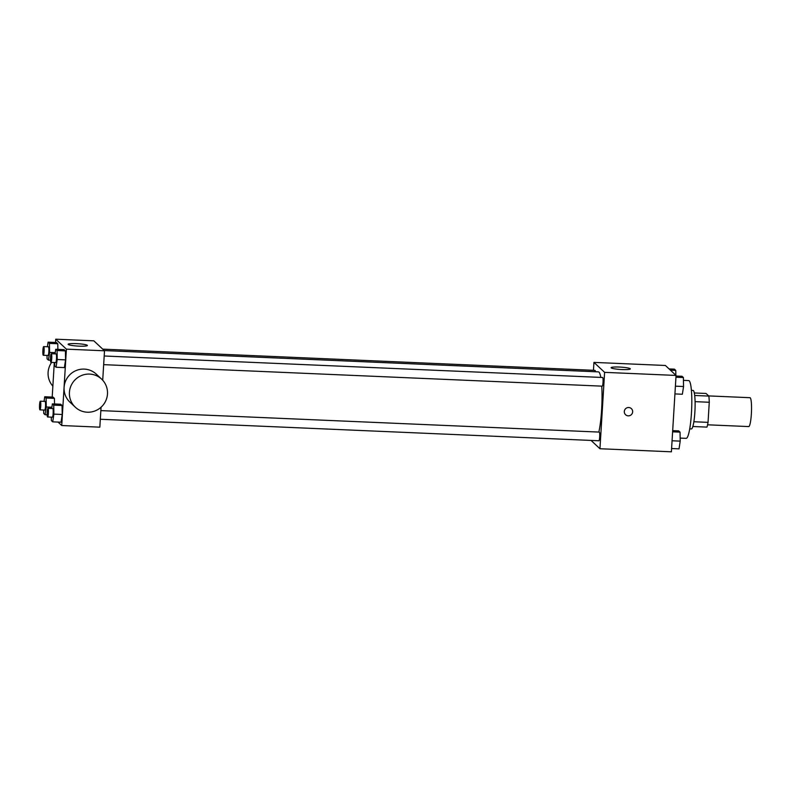 <?xml version="1.0" encoding="UTF-8"?>
<svg xmlns="http://www.w3.org/2000/svg" width="791" height="791" viewBox="0 0 791 791"><rect width="100%" height="100%" fill="white"/><g stroke="black" fill="none" stroke-linecap="round" stroke-linejoin="round"><path stroke-width="1.19" d="M707.579 424.807L748.731 426.576A14.456 2.096 -87.5 0 0 751.45 412.23A14.456 2.096 -87.5 0 0 749.977 397.695L708.657 395.915M694.3 392.959L706.037 393.463L708.845 396.083A18.658 2.709 -87.5 0 1 709.27 402.263L708.044 422.354A18.658 2.709 -87.5 0 1 706.946 427.11L692.847 426.507M691.393 390.349L693.035 390.418A19.271 2.798 92.5 0 1 694.992 409.787A19.271 2.798 92.5 0 1 691.374 428.93L689.732 428.851M694.686 395.47L708.845 396.083M693.865 421.751L708.044 422.354M695.081 401.65L709.27 402.263M680.161 438.085L686.192 438.352A28.911 4.192 -87.5 0 0 691.631 409.649A28.911 4.192 -87.5 0 0 688.684 380.58L683.444 380.352M593.458 370.297L593.942 362.397L665.389 365.472L676.058 375.438L671.391 451.809L599.944 448.734L591.045 440.419M598.846 432.074A33.726 4.894 -87.5 0 0 601.763 386.137M600.824 377.416A33.726 4.894 -87.5 0 0 598.392 371.869L104.264 350.561M593.942 362.397L604.611 372.353L599.944 448.734M103.661 364.651L602.238 386.156A4.341 0.633 -87.5 0 0 603.058 381.845A4.341 0.633 -87.5 0 0 602.613 377.485L104.194 355.999M100.319 419.26L598.906 440.765A4.341 0.633 -87.5 0 0 599.716 436.454A4.341 0.633 -87.5 0 0 599.271 432.094L100.853 410.608M102.741 349.138L594.98 370.366A4.341 0.633 92.5 0 1 595.386 371.74M604.611 372.353L676.058 375.438M619.373 367.054A9.64 1.177 -176.5 0 1 630.328 368.893A9.64 1.177 -176.5 0 1 620.638 369.476A9.64 1.177 -176.5 0 1 611.097 367.716A9.64 1.177 -176.5 0 1 619.373 367.054M631.356 408.591A4.212 4.143 -47 0 1 630.002 415.542A4.212 4.143 -47 0 1 625.454 408.848A4.212 4.143 -47 0 1 632.642 411.854A4.212 4.143 -47 0 1 625.602 414.761M55.528 342.473L55.736 339.191L93.832 340.832L104.511 350.799L102.711 380.224M101.06 407.217L99.834 427.17L61.738 425.528L58.04 422.078M55.014 353.874L55.726 349.276L64.061 349.632L65.406 350.888L65.564 359.875L64.387 367.597L65.564 359.875L57.229 359.51L56.052 367.242L54.698 365.976L54.638 362.545M54.431 398.377L54.539 403.974L54.431 398.377L53.086 397.112L54.431 398.377L46.096 398.011L46.264 406.999L45.077 414.721L43.732 413.466L43.663 410.025M55.736 339.191L66.404 349.147L61.738 425.528M52.196 397.072L54.302 362.525M51.672 408.482L52.384 403.885L60.719 404.241L62.064 405.496L62.232 414.484L61.045 422.206L62.232 414.484L53.897 414.118L52.71 421.85L51.356 420.585L51.296 417.154M57.773 343.769L57.872 349.365L57.773 343.769L56.428 342.503L57.773 343.769L49.438 343.403L49.606 352.39L48.419 360.113L47.065 358.857L47.005 355.416M66.404 349.147L104.511 350.799M76.411 343.64A9.64 1.177 -176.5 0 1 87.356 345.479A9.64 1.177 -176.5 0 1 77.666 346.062A9.64 1.177 -176.5 0 1 68.125 344.303A9.64 1.177 -176.5 0 1 76.411 343.64M75.333 407.207L69.994 402.224A19.231 18.885 -47 0 1 69.321 375.27A19.231 18.885 -47 0 1 96.245 374.103L101.584 379.087A19.231 18.885 -47 0 1 95.434 410.766A19.231 18.885 -47 0 1 74.651 380.253A19.231 18.885 -47 0 1 101.584 379.087M51.613 362.407A19.231 18.885 133 0 0 52.859 386.127M47.381 346.755L48.093 342.147L49.438 343.403M43.307 355.258L48.063 355.466A4.341 0.633 -87.5 0 0 48.884 351.155A4.341 0.633 -87.5 0 0 48.439 346.794L43.673 346.596A4.341 0.633 -87.5 0 0 42.892 350.364A4.341 0.633 -87.5 0 0 43.307 355.258A4.341 0.633 -87.5 0 0 44.118 350.957A4.341 0.633 -87.5 0 0 43.673 346.596M49.606 352.39L55.202 352.628M48.419 360.113L50.486 360.202M48.093 342.147L56.428 342.503M55.726 349.276L57.071 350.532L57.229 359.51M50.931 362.387L55.696 362.585A4.341 0.633 -87.5 0 0 56.517 358.283A4.341 0.633 -87.5 0 0 56.072 353.923L51.306 353.715A4.341 0.633 -87.5 0 0 50.525 357.492A4.341 0.633 -87.5 0 0 50.931 362.387A4.341 0.633 -87.5 0 0 51.751 358.076A4.341 0.633 -87.5 0 0 51.306 353.715M56.052 367.242L64.387 367.597M64.061 349.632L65.406 350.888L65.564 359.875M57.071 350.532L65.406 350.888M44.039 401.363L44.751 396.756L46.096 398.011M39.965 409.867L44.731 410.074A4.341 0.633 -87.5 0 0 45.542 405.763A4.341 0.633 -87.5 0 0 45.097 401.403L40.341 401.205A4.341 0.633 -87.5 0 0 39.55 404.972A4.341 0.633 -87.5 0 0 39.965 409.867A4.341 0.633 -87.5 0 0 40.776 405.556A4.341 0.633 -87.5 0 0 40.341 401.205M46.264 406.999L51.87 407.236M45.077 414.721L47.144 414.81M44.751 396.756L53.086 397.112M52.384 403.885L53.729 405.14L53.897 414.118M47.598 416.986L52.354 417.193A4.341 0.633 -87.5 0 0 53.175 412.892A4.341 0.633 -87.5 0 0 52.73 408.532L47.964 408.324A4.341 0.633 -87.5 0 0 47.183 412.101A4.341 0.633 -87.5 0 0 47.598 416.986A4.341 0.633 -87.5 0 0 48.409 412.684A4.341 0.633 -87.5 0 0 47.964 408.324M52.71 421.85L61.045 422.206M60.719 404.241L62.064 405.496L62.232 414.484M53.729 405.14L62.064 405.496M669.077 368.922L674.416 369.15L675.761 370.415L675.85 375.241M670.432 370.178L675.761 370.415M676.028 376.022L682.04 376.279L683.394 377.534L683.553 386.522L682.366 394.244L674.931 393.928M675.405 386.166L683.553 386.522M675.949 377.218L683.394 377.534M672.686 430.63L678.708 430.887L680.052 432.143L680.211 441.131L679.034 448.853L671.589 448.527M672.063 440.775L680.211 441.131M672.607 431.827L680.052 432.143"/></g></svg>
